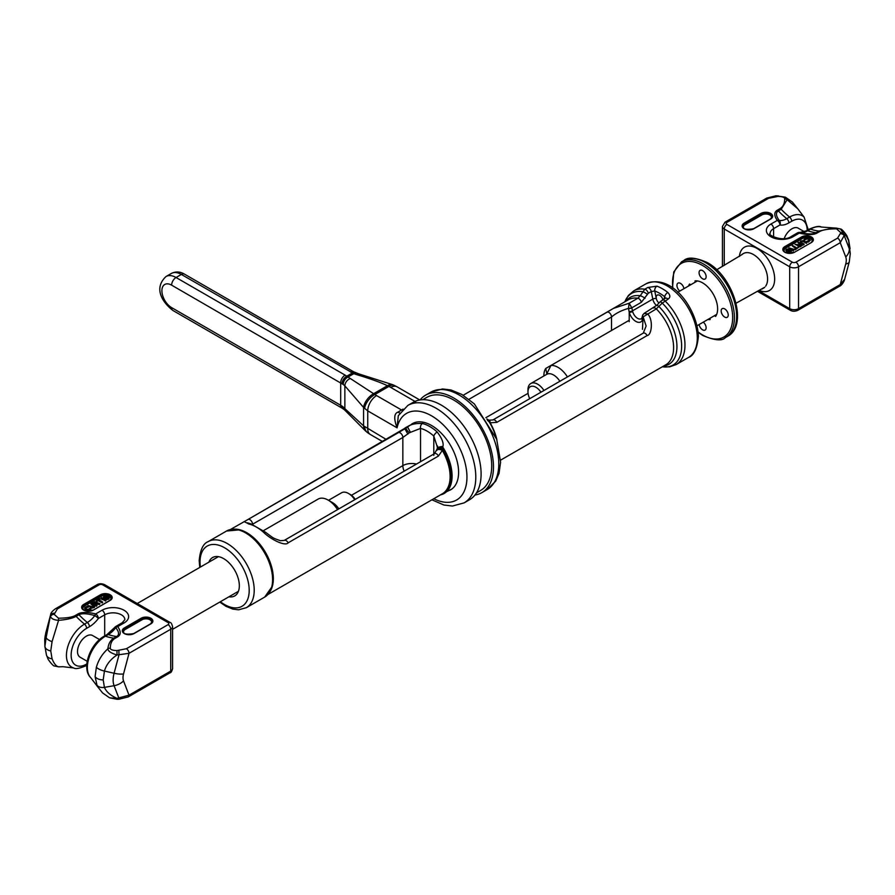 <?xml version="1.0" encoding="UTF-8"?>
<svg xmlns="http://www.w3.org/2000/svg" width="895" height="895" viewBox="0 0 895 895"><rect width="100%" height="100%" fill="white"/><g stroke="black" fill="none" stroke-linecap="round" stroke-linejoin="round"><path stroke-width="1.34" d="M487.529 420.37L490.136 422.798L496.814 422.35L647.13 335.569C651.896 335.122 653.361 319.235 647.6 313.921L644.087 313.429L642.655 315.174A2.506 1.857 17.3 0 0 643.136 316.864L642.465 329.326M642.632 319.28A2.506 1.779 -165.2 0 1 642.017 317.647L641.905 317.971A2.506 1.857 -158.5 0 0 642.465 319.907A10.002 5.773 60 0 1 635.83 321.406A10.002 5.773 60 0 1 629.207 312.254L628.491 308.451A2.506 1.052 -12.6 0 0 631.825 307.813L629.129 303.26L613.444 308.383L607.134 312.142M487.529 420.169L487.115 419.073L488.379 419.9A3.748 1.879 123 0 1 488.905 421.344A37.59 21.704 -120 0 1 495.819 436.838M488.379 419.9L489.017 420.214A3.748 1.745 101.7 0 1 490.136 422.798A37.512 21.659 60 0 1 496.882 439.837M486.902 418.972L487.26 419.744M420.527 461.731L420.527 428.403A3.748 2.674 -76 0 1 422.462 423.503C415.962 423.19 410.962 424.252 407.471 426.691A38.138 22.017 -120 0 0 406.039 427.396A38.138 22.017 -120 0 0 403.69 429.141M441.492 494.622A38.138 22.017 -120 0 0 444.177 493.458A38.138 22.017 -120 0 0 452.087 475.995A38.138 22.017 -120 0 0 442.756 447.053C444.021 443.528 442.152 438.516 437.174 431.994A38.138 22.017 -120 0 0 422.462 423.503M626.209 301A38.642 22.308 60 0 1 640.216 295.764L637.844 298.236L629.129 303.26L628.48 308.395C621.522 310.375 615.861 313.25 611.52 316.998L469.002 399.282M628.491 308.451L628.48 308.395A2.506 0.962 -14.7 0 0 631.78 307.634M629.04 311.426A2.506 1.029 -11.8 0 0 632.474 310.845L631.825 307.813L641.323 302.32L648.249 293.303L651.269 291.557L654.748 290.987A38.765 22.375 60 0 1 664.672 296.715L665.354 298.248M645.966 283.827C672.201 272.572 697.675 310.14 698.391 336.464C697.149 348.614 693.849 355.617 688.479 357.463A42.512 24.545 60 0 0 697.283 337.997A42.512 24.545 60 0 0 678.734 295.216A42.512 24.545 60 0 0 645.966 283.827L633.66 290.931A42.512 24.545 60 0 1 644.792 289.219L640.216 295.764A3.748 0.895 29.2 0 1 645.049 298.359M648.249 293.303A3.748 2.17 60 0 0 644.792 289.219L647.812 287.474L656.919 286.165A42.512 24.545 60 0 1 667.804 292.452C670.422 295.182 670.5 297.42 668.062 299.165L662.255 303.114L656.315 308.898L643.136 316.864L646.134 326.026L643.248 333.141A3.748 2.17 60 0 1 643.248 333.141L643.248 333.141A3.748 2.17 60 0 1 647.13 335.569M663.732 365.977A38.642 22.308 60 0 0 676.81 343.49A38.642 22.308 60 0 0 659 306.605L657.042 305.083L644.087 313.429M643.36 314.324A2.506 1.857 17.3 0 0 642.655 315.174L642.599 315.353A2.506 1.801 14 0 0 643.125 316.897M642.632 315.264A2.506 1.801 14 0 0 642.599 315.353L642.017 317.647M641.983 317.814A2.506 1.857 -158.5 0 0 641.905 317.971L641.357 318.721A7.507 4.33 60 0 1 632.631 311.482L632.474 310.845L652.813 299.109L651.269 291.557A3.748 2.17 60 0 0 647.812 287.474M658.977 303.025A5.001 2.886 60 0 1 656.292 298.538A2.506 1.018 -11.6 0 0 652.813 299.109A7.507 4.33 60 0 0 656.55 305.587M656.919 286.165A3.748 2.517 110 0 0 654.748 290.987L656.292 298.538A5.001 2.886 -120 0 1 656.169 297.42A5.001 2.886 -120 0 1 657.21 295.126A5.001 2.886 -120 0 1 662.938 299.646M667.804 292.452A3.748 1.734 128.3 0 0 664.672 296.715L664.056 298.997M437.364 447.567L442.756 447.053L441.828 446.493L437.364 447.455L437.207 448.742A3.748 0.761 -171.9 0 0 437.241 448.865M248.15 519.402L407.203 426.926A38.06 21.972 -120 0 0 402.784 430.025M441.828 446.493L441.683 448.608A3.748 0.761 -171.9 0 0 437.207 448.742L434.567 453.62L284.252 540.401A3.748 2.17 -120 0 0 284.252 540.412L280.381 540.703C272.438 537.794 274.575 539.036 265.67 532.335L250.768 523.81L247.344 522.803L248.418 523.911M407.717 426.792A1.253 1.152 4.8 0 0 407.471 426.949L410.201 431.882L407.471 426.691A1.253 1.018 -112.8 0 0 407.203 426.926M403.913 429.354A37.59 21.704 60 0 1 406.095 428.056A3.748 1.04 49 0 0 409.362 432.766L420.527 428.403A34.39 19.858 -120 0 1 433.795 436.055A3.748 1.488 -47.9 0 1 437.174 431.994M351.466 495.282L402.851 465.624L402.851 437.476L409.362 432.766M437.398 447.276L433.795 436.055L433.795 455.342M437.364 447.399L437.454 445.867M441.459 494.308A37.59 21.704 60 0 0 441.683 448.608L442.309 450.42A3.748 1.756 -161.7 0 0 436.872 450.33M398.185 432.788A3.748 2.17 60 0 1 398.32 432.688L404.864 428.794L407.885 434.109M267.929 594.493L442.343 493.794A37.512 21.659 60 0 0 450.118 476.621A37.512 21.659 60 0 0 442.309 450.42L438.46 456.036L288.145 542.829C285.393 546.632 271.163 539.663 263.88 532.592A3.748 1.477 -47.7 0 1 265.67 532.335M263.88 532.592A37.512 21.659 -120 0 0 249.146 524.09L244.089 521.617M249.146 524.09A3.748 2.685 -76.3 0 1 250.768 523.81M252.468 524.291L402.851 437.476A3.748 2.17 60 0 0 401.206 433.695A3.748 2.17 60 0 0 398.32 432.688L248.004 519.48A3.748 2.17 60 0 1 250.891 520.476A3.748 2.17 60 0 1 252.535 524.257L252.535 524.313M228.919 596.797A22.151 12.787 -120 0 0 239.334 585.766A22.151 12.787 -120 0 0 223.672 558.637A22.151 12.787 -120 0 0 208.915 562.138M411.42 424.286A38.205 22.051 60 0 1 412.483 423.603A38.205 22.051 60 0 1 441.917 433.84A38.205 22.051 60 0 1 458.598 472.28A38.205 22.051 60 0 1 450.688 489.778A38.205 22.051 60 0 1 449.558 490.348M386.427 439.557L363.571 425.852L363.571 407.426L367.744 410.894L397.078 427.832C393.655 418.636 394.024 413.367 398.174 412.036L401.519 409.977A6.254 3.614 -120 0 0 402 410.223M364.578 426.658A12.194 8.335 113.5 0 0 367.632 432.721L370.34 434.489A12.508 7.216 120 0 1 367.744 428.761L367.744 410.894A12.508 7.194 -60 0 1 376.582 395.579L401.519 409.977L403.086 409.082M398.174 412.036A6.254 1.555 -126.7 0 0 399.808 413.11M422.72 399.718L426.803 397.358A53.767 31.045 60 0 1 468.242 411.767A53.767 31.045 60 0 1 491.713 465.881A53.767 31.045 60 0 1 480.57 490.494L476.487 492.854M420.057 399.964A56.273 32.488 60 0 1 425.55 395.198A56.273 32.488 60 0 1 481.823 427.687A56.273 32.488 60 0 1 481.823 492.664A56.273 32.488 60 0 1 474.943 495.036M413.177 402.336A56.273 32.488 60 0 1 469.45 434.825A56.273 32.488 60 0 1 469.45 499.802L464.136 502.867A56.273 32.488 -120 0 0 464.136 437.89A56.273 32.488 -120 0 0 407.874 405.401L413.177 402.336M419.844 399.998L397 386.797A12.508 7.216 120.2 0 0 390.735 387.412L415.672 401.81M364.578 408.534A12.206 6.254 -50.6 0 1 374.871 394.516L376.582 395.579M367.632 432.721L365.708 431.133A11.948 8.2 120.8 0 0 365.798 431.222M433.795 498.728A50.019 28.875 60 0 0 466.933 478.389A50.019 28.875 60 0 0 436.033 418.737A50.019 28.875 60 0 0 397.078 427.832L398.309 415.672L407.874 405.401M171.348 273.456C175.744 271.308 180.119 271.532 184.482 274.138A6.254 3.614 120 0 0 181.349 274.441A20.003 11.557 60 0 0 171.348 273.456L166.045 276.51A20.003 11.557 60 0 1 176.047 277.506L345.112 375.117L374.871 394.516L388.889 386.427L390.735 387.412M184.482 274.138L353.536 371.738L358.962 373.931A6.5 2.92 109.6 0 0 356.848 374.692C369.825 378.563 380.028 382.232 387.479 385.7L373.506 393.766A11.78 5.84 -50.9 0 0 363.571 407.438L344.866 385.868L344.866 408.534A6.5 4.419 132.7 0 0 345.75 411.096L365.708 431.133A11.948 8.2 120.8 0 1 363.571 425.841L342.058 406.061L171.627 307.623A13.749 7.943 60 0 1 161.905 290.774A13.749 7.943 60 0 1 171.627 285.158A6.254 3.614 -60 0 1 176.047 277.506L181.349 274.441L353.805 373.685L348.054 377.008A6.332 4.262 -55.5 0 0 343.266 384.503L344.866 385.868A6.5 4.52 -48.7 0 1 350.202 378.529M358.962 373.931L392.357 384.581A11.78 5.381 125.8 0 0 387.479 385.7L388.889 386.427A12.206 5.571 124.6 0 1 394.091 385.309L397 386.797M363.571 425.852L365.753 431.177M171.627 285.158L343.266 384.503M104.424 671.049L103.205 679.931A8.749 5.057 180 0 1 95.094 676.553L96.38 667.234C98.405 660.074 102.243 653.932 107.87 648.797C108.071 651.168 111.114 653.238 117.01 654.995L129.025 653.316L123.532 673.935A13.604 4.699 -165.1 0 1 114.09 673.253L104.424 671.049C106.259 664.661 110.454 659.313 117.01 654.995L116.965 650.587L126.374 648.73L168.092 624.643A2.506 1.443 0 0 0 168.092 622.596L102.656 584.827A3.748 2.17 -60 0 1 104.536 584.636C101.739 583.462 99.3 583.462 97.242 584.636L55.535 608.723C52.369 611.005 50.746 612.918 50.691 614.485L45.734 633.101A13.604 4.699 14.9 0 0 45.69 633.772L46.16 637.419L50.691 614.485M95.094 676.553L97.208 686.197L90.91 677.884A25.563 14.756 120 0 1 89.287 657.008A25.563 14.756 120 0 1 105.431 636.2L108.261 634.566A19.455 11.232 120 0 0 115.768 627.663C119.136 631.948 119.438 634.902 116.652 636.513A72.529 41.875 60 0 1 108.261 634.566A3.748 2.17 60 0 0 106.93 634.633L114.728 627.417A3.748 0.638 37 0 1 115.768 627.663A3.748 2.797 142.3 0 1 117.715 626.612C121.071 631.422 121.049 634.835 117.637 636.86L114.806 638.493C111.841 640.35 110.342 643.561 110.32 648.114C110.219 649.602 112.434 650.43 116.965 650.587M117.637 636.86A3.748 2.17 -120 0 0 116.652 636.513L113.833 638.146C110.398 640.283 108.407 643.829 107.87 648.797A3.748 3.065 -175.8 0 1 110.32 648.114M103.205 679.931L104.424 687.371C106.259 691.79 110.454 695.46 117.01 698.368L129.025 695.18L170.744 671.093L170.744 629.23A6.254 3.614 0 0 0 172.578 626.679C171.851 623.826 170.979 622.405 169.972 622.417L104.536 584.636M124.058 622.954A3.748 2.17 -120 0 0 122.179 622.775L115.847 626.433A3.748 2.17 -120 0 1 117.715 626.612L124.058 622.954A15.573 8.984 180 0 0 124.058 610.245A15.573 8.984 180 0 0 102.041 610.245L95.709 613.903A3.748 1.253 104.5 0 0 94.825 615.581C87.106 613.455 81.803 613.176 78.939 614.731L76.109 616.364C72.428 618.356 66.577 619.676 58.567 620.336L52.067 641.648L50.758 650.956A8.749 5.057 180 0 1 44.918 646.279L46.473 655.174L47.849 658.418C47.021 658.172 53.174 666.585 54.494 665.992L58.567 666.831L54.505 666.003M44.918 646.279L46.16 637.419A8.749 3.065 -165 0 0 52.067 641.648M50.758 650.956L52.067 658.787C54.024 663.643 56.184 666.327 58.567 666.831L62.986 666.697L58.555 666.853M87.218 661.304L80.091 657.187A12.508 7.216 -60 0 1 77.507 651.471A12.508 7.216 -60 0 1 82.966 638.885A12.508 7.216 -60 0 1 92.599 635.528L99.569 639.556M109.593 697.82L117.01 698.368L116.988 699.263L109.593 697.82L102.612 692.954L97.208 686.197M95.709 613.903C87.386 611.967 81.467 611.99 77.966 613.959A3.748 2.17 60 0 1 78.939 614.731A72.529 41.875 -120 0 0 87.33 622.484A19.455 11.232 120 0 0 94.825 615.581A3.748 0.638 -143 0 1 98.36 618.501A3.748 2.17 60 0 0 95.709 613.903M77.966 613.959L75.135 615.592C71.902 617.293 66.353 618.165 58.466 618.176L54.17 614.339L57.403 608.902L99.121 584.827A2.506 1.443 180 0 1 102.656 584.827M90.026 608.164L88.102 609.607L85.752 608.578L85.461 607.761L88.415 607.112L87.106 606.374L84.801 607.492L84.633 608.757L88.482 610.547L90.787 609.439L90.954 608.175L90.059 608.723M90.787 603.924L93.986 606.396L93.36 606.899L88.023 605.523L91.503 607.425L94.288 607.011L94.635 605.613L91.335 603.61L90.787 603.924L93.986 605.881M88.023 605.523L92.062 608.052L94.288 607.526L94.836 606.374M95.519 604.528L96.638 603.879L99.356 604.595L99.994 603.711L94.836 601.697L92.073 603.185L96.503 605.736L97.052 605.412L95.071 604.282L96.638 603.375L99.994 603.711M92.073 603.185L96.503 606.251L97.052 605.412M96.313 600.735L96.783 601.518L98.26 600.668L102.209 602.95L102.757 602.122L98.808 599.84L99.815 598.721L96.313 600.735L98.26 600.153L102.757 602.122M99.255 600.097L100.285 598.99M101.101 597.972L101.963 599.616L101.851 598.408L106.08 600.209L101.661 597.659L101.213 598.677L101.963 599.102M101.941 598.968L105.52 601.037L106.08 600.209M104.066 596.92L106.102 596.797L106.561 596.014L104.234 596.159L103.417 597.502L105.688 599.024L107.736 599.147L109.291 597.916L108.44 596.887L106.483 596.82L104.928 598.162L104.077 597.457L104.245 596.697L106.561 596.014M103.317 597.122L103.708 598.386L106.337 599.695L108.742 599.169L109.291 597.916M93.539 603.387L96.313 602.883M105.644 598.397L107.322 597.603L108.373 598.341L105.576 598.319L107.322 597.099L108.552 598.128M90.787 609.439L90.966 608.6M90.417 609.752L90.787 608.924M89.589 610.233L90.417 609.249M89.03 610.446L89.589 609.719M88.482 610.547L89.03 609.931M87.732 610.547L88.482 610.043M87.173 610.435L87.732 610.032M86.614 610.222L87.173 609.92M85.204 609.405L86.614 609.708M87.867 607.425L88.415 606.597M87.028 607.369L87.486 606.81M86.558 607.526L87.028 606.866M85.73 608.007L86.558 607.023M96.257 602.939L94.512 603.946L93.102 603.14L95.217 602.022L96.257 602.939M58.466 618.176L58.567 620.336C54.125 620.022 51.44 618.781 50.534 616.621A3.748 3.065 -178.6 0 1 54.17 614.339M337.538 509.647A20.003 11.557 -120 0 0 328.129 500.081A20.003 11.557 -120 0 0 318.128 499.086L263.611 530.567M338.825 508.897A13.749 7.943 -120 0 0 332.548 502.632L328.129 500.081M354.744 499.712A13.749 7.943 -120 0 0 348.468 493.447A13.749 7.943 -120 0 0 341.588 492.765L328.521 500.305M355.248 499.421A11.255 6.5 -120 0 0 350.236 494.465L348.468 493.447M804.437 231.771L798.195 228.158A12.508 7.216 120 0 0 791.941 228.784A12.508 7.216 120 0 0 784.177 238.607M806.339 230.832L809.169 229.198C815.423 226.502 819.451 225.775 821.263 227.028A25.563 14.756 120 0 0 810.501 229.131L807.67 230.765A3.748 2.17 60 0 0 806.339 230.832L799.94 232.476A3.748 3.748 0 0 0 797.423 232.924A3.748 2.17 -120 0 1 799.291 233.114A3.748 1.253 -75.5 0 1 800.175 232.532C807.894 234.3 813.197 234.356 816.061 232.711A3.748 2.17 -120 0 1 817.034 233.058C813.533 235.027 807.614 235.049 799.291 233.114L792.959 236.772A15.573 8.984 180 0 1 770.942 236.772A15.573 8.984 180 0 1 770.942 224.052L777.285 220.394A3.748 2.797 -37.7 0 1 779.232 220.438C775.864 215.807 775.562 212.63 778.348 210.929L781.167 209.296L787.13 199.697L785.407 197.18L776.054 195.748L766.746 198.097L725.028 222.184L722.422 226.457A6.254 3.614 0 0 0 724.256 229.008L724.256 265.401M807.156 230.351A21.894 12.642 120 0 0 791.672 221.266A3.748 2.17 -120 0 0 789.569 217.049A25.563 14.756 -60 0 1 804.09 217.116L797.792 208.803L787.13 199.697A3.748 3.065 4.2 0 0 784.68 198.903C784.781 197.415 782.566 196.587 778.035 196.419L768.626 198.287L726.908 222.374A2.506 1.443 0 0 0 726.908 224.41L792.343 262.19A3.748 2.17 120 0 0 789.692 266.788L724.256 229.008A3.748 2.17 120 0 1 726.908 224.41M850.082 248.72L848.84 241.27C847.129 236.929 845.674 234.837 844.466 235.005L840.248 242.702L798.53 266.788A6.254 3.614 180 0 1 789.692 266.788L789.692 308.652L758.691 290.752M799.94 232.476A3.748 2.998 99.9 0 1 800.175 232.532A19.455 11.232 -60 0 0 807.67 230.765A72.529 41.875 60 0 0 816.061 232.711L818.891 231.078L832.014 228.303L836.433 228.169L840.494 228.997L844.466 235.005A3.748 3.065 1.4 0 0 840.83 232.666L837.597 238.104L795.879 262.19A2.506 1.443 180 0 1 792.343 262.19M845.741 263.947A13.604 4.699 14.9 0 0 849.265 261.899L844.309 280.515C842.81 283.659 841.188 285.583 839.465 286.277L839.465 286.277A3.748 2.17 -120 0 0 840.248 284.565L845.741 263.947A12.508 7.216 120 0 0 845.741 256.966A13.604 10.069 -21.1 0 0 849.31 248.788L848.84 241.27A8.749 6.444 159 0 0 848.527 239.826L850.25 253.856A22.285 12.866 120 0 0 849.31 248.788L844.432 236.135A3.748 3.065 1.4 0 0 840.797 233.796M844.432 279.508L840.248 284.565L798.53 308.652A6.254 3.614 180 0 1 789.692 308.652A3.748 2.17 -60 0 0 790.464 310.364L757.494 291.334M817.034 233.058L819.865 231.425C823.098 229.713 828.647 228.851 836.534 228.84L840.83 232.666M770.942 224.052A3.748 2.17 60 0 1 773.593 228.65L779.937 224.992A3.748 2.17 60 0 0 777.285 220.394C773.929 215.594 773.951 212.182 777.363 210.157L780.194 208.524C783.159 206.655 784.658 203.456 784.68 198.903M804.034 239.435L804.415 240.699L805.142 239.11L807.838 238.652L809.539 240.274L806.585 241.437L808.442 241.549L810.378 240.218L808.386 238.327L805.41 238.305L804.034 239.435L804.974 239.86M804.941 239.826L806.898 238.931L809.527 239.737M806.585 241.437L808.442 242.064L810.378 240.218M800.164 241.661L800.365 242.925L803.665 244.939L804.213 244.111L801.293 242.422L801.282 241.348L803.039 240.979L806.977 242.511L803.497 240.61L800.712 241.023L800.365 242.422L804.213 244.111M801.003 241.616L803.039 241.493L806.429 243.339L806.977 242.511M795.006 244.324L799.503 246.393L802.927 244.85L798.497 242.299L797.948 242.612L799.929 243.753L798.362 244.659L795.006 244.324L797.814 245.554M797.814 245.409L798.105 246.517L800.164 246.852L802.927 244.85M797.948 242.612L799.481 244.011M794.715 249.045L795.185 249.828L798.687 247.3L796.74 247.881L792.791 245.599L792.243 245.912L796.192 248.195L795.185 249.313L798.687 247.3M792.243 245.912L795.744 248.452M788.92 247.826L793.339 250.891L793.787 249.358L788.92 247.826L793.899 250.063M793.037 248.933L793.059 249.582M785.709 250.119L786.56 251.652L788.517 251.719L790.072 250.387L790.755 251.327L788.439 252.021L790.766 251.864L791.583 250.533L788.663 248.844L786.257 249.369L786.09 250.868L788.517 251.215L790.072 249.873L790.934 251.115M788.439 252.021L790.207 252.591L791.683 250.913M798.687 245.666L800.488 244.592L801.461 245.152M786.448 249.906L788.115 249.168L789.424 249.716L787.309 250.936L786.448 249.906L789.356 250.141M798.743 245.096L800.488 244.089L801.898 244.894L799.783 246.013L798.743 245.599M543.88 375.978L543.88 375.52A20.003 11.557 60 0 1 545.771 368.449L629.207 320.276M764.755 287.206L736.059 303.215L764.755 287.206A20.003 11.557 -120 0 1 763.435 288.201L762.025 289.007M716.682 314.402L697.104 325.713L710.104 318.195L710.104 319.593A21.256 12.273 60 0 1 707.833 319.515M742.112 254.538L716.727 269.742M677.772 292.24L697.362 280.929M545.771 368.449L546.811 373.83L550.951 365.462A20.003 11.557 60 0 1 567.43 376.918M540.938 392.211A11.255 6.5 60 0 0 532.503 386.181A11.255 6.5 60 0 0 527.961 391.853L527.961 389.817A13.749 7.943 60 0 1 530.813 383.519L546.722 374.334A13.749 7.943 60 0 1 559.878 381.281M530.813 383.519A13.749 7.943 60 0 1 543.959 390.466M527.961 391.853A11.255 6.5 -120 0 0 529.739 398.678M724.704 308.898A5.001 2.886 60 0 1 727.971 313.306A5.001 2.886 60 0 1 727.199 317.322A5.001 2.886 60 0 1 724.704 317.065A5.001 2.886 60 0 1 721.426 312.657A5.001 2.886 60 0 1 722.198 308.652A5.001 2.886 60 0 1 724.704 308.898M702.597 270.614A5.001 2.886 60 0 1 705.864 275.022A5.001 2.886 60 0 1 705.092 279.027A5.001 2.886 60 0 1 702.597 278.781A5.001 2.886 60 0 1 699.331 274.373A5.001 2.886 60 0 1 700.091 270.368A5.001 2.886 60 0 1 702.597 270.614M679.797 291.065A5.001 2.886 60 0 1 677.101 286.691A5.001 2.886 60 0 1 677.985 283.133A5.001 2.886 60 0 1 680.491 283.379A5.001 2.886 60 0 1 683.959 288.671M703.28 322.144A5.001 2.886 60 0 1 705.976 326.518A5.001 2.886 60 0 1 705.092 330.076A5.001 2.886 60 0 1 702.597 329.83A5.001 2.886 60 0 1 699.129 324.538M695.079 282.249L695.079 280.851A21.256 12.273 60 0 1 713.225 294.086A21.256 12.273 60 0 1 715.608 316.416L714.4 315.722M688.501 286.042A21.256 12.273 60 0 1 689.575 284.028L690.783 284.722M611.52 330.49L611.52 316.998A3.748 2.17 -120 0 0 609.887 313.216A3.748 2.17 -120 0 0 606.989 312.221A3.748 2.17 -120 0 0 606.855 312.31L463.196 395.243M641.323 302.32A3.748 2.17 60 0 0 637.844 298.236A37.512 21.659 -120 0 0 628.324 299.791L463.185 395.243M500.607 460.153L665.835 364.768A37.512 21.659 -120 0 0 656.315 308.898A3.748 2.17 -120 0 0 653.507 307.981M208.177 541.632L226.547 531.026A38.138 22.017 60 0 1 255.936 541.24A38.138 22.017 60 0 1 272.595 579.624A38.138 22.017 60 0 1 264.685 597.088L246.315 607.694A38.138 22.017 -120 0 0 254.214 590.23A38.138 22.017 -120 0 0 237.567 551.846A38.138 22.017 -120 0 0 208.177 541.632C203.232 543.444 200.234 549.776 199.182 560.617L199.775 567.419M485.895 417.674L528.061 393.33M632.631 311.482A2.506 0.85 -15.2 0 1 629.207 312.254L629.207 321.674M668.062 299.165A3.748 2.17 -120 0 0 665.298 298.281L660.32 301.604L657.042 305.083M688.479 357.463L676.172 364.567A42.512 24.545 60 0 0 684.977 345.112A42.512 24.545 60 0 0 665.041 300.91A3.748 2.17 -120 0 0 662.266 300.026M489.017 420.214L492.932 419.934A3.748 2.17 60 0 1 496.814 422.35M633.66 290.931L628.346 295.529L624.867 301.783A41.383 23.896 -120 0 1 642.498 291.703A3.748 0.895 29.2 0 1 647.309 294.298M662.401 366.749A41.383 23.896 -120 0 0 681.643 346.029A41.383 23.896 -120 0 0 662.255 303.114L660.32 301.604M451.751 489.084L440.318 494.957A38.06 21.972 -120 0 0 442.421 447.265M404.182 471.173A10.002 5.773 60 0 1 402.851 465.624A12.508 7.216 180 0 1 416.488 464.057M234.345 529.135A37.512 21.659 60 0 1 273.333 578.685A37.512 21.659 60 0 1 270.223 591.282M247.87 519.57A3.748 2.17 60 0 1 248.004 519.48L230.418 529.516M438.46 456.036A3.748 2.17 -120 0 0 434.567 453.62M288.145 542.829A3.748 2.17 -120 0 0 284.252 540.401M220.394 601.72A34.782 20.082 -120 0 0 249.202 590.387A34.782 20.082 -120 0 0 224.611 547.785A34.782 20.082 -120 0 0 200.021 561.982A34.782 20.082 -120 0 0 200.379 567.072M239.144 529.84A37.735 21.793 60 0 1 239.256 529.874A37.735 21.793 60 0 1 272.986 579.065A37.735 21.793 60 0 1 272.035 586.661A37.735 21.793 60 0 1 272.013 586.762M231.581 529.359A37.914 21.894 60 0 1 239.043 529.818A37.914 21.894 60 0 1 272.941 579.244A37.914 21.894 60 0 1 271.979 586.874A37.914 21.894 60 0 1 268.645 593.564M481.823 492.664L487.126 489.599A56.273 32.488 -120 0 0 487.126 424.622A56.273 32.488 -120 0 0 430.864 392.133L425.55 395.198M342.058 383.642A6.276 3.77 -55.9 0 1 346.835 376.168L352.25 373.047A6.276 3.323 117.9 0 1 355.069 372.566M356.277 373.07A6.332 3.323 111.6 0 0 353.805 373.685L356.848 374.692M343.266 406.99A6.332 3.916 129.1 0 0 344.217 409.608L345.75 411.096M345.112 375.117A6.254 3.614 -60 0 0 340.682 382.769L340.682 405.234A6.254 3.614 120 0 0 341.979 408.098L341.979 408.098A6.254 3.614 120 0 0 341.991 408.098L344.217 409.608M171.627 307.623A6.254 3.614 120 0 0 172.925 310.487L341.979 408.098M342.058 406.061A6.276 3.904 122.3 0 0 343.367 408.948M353.536 371.738A6.254 3.614 120 0 0 350.415 372.051M122.179 622.775L124.864 619.664A11.814 6.824 0 0 0 117.569 613.355A11.814 6.824 0 0 0 104.693 614.843L104.693 635.92M90.91 677.884C80.93 668.554 90.205 643.897 104.1 636.267A3.748 2.17 60 0 1 105.431 636.2A72.529 41.875 60 0 0 113.833 638.146A3.748 2.17 -120 0 1 114.806 638.493M96.38 667.234A8.749 3.021 14.6 0 0 104.424 671.06M96.38 684.373A8.749 6.489 -20.6 0 0 104.424 687.371L114.09 685.704L118.968 698.357L118.945 699.252L116.988 699.263M118.912 650.575L118.968 654.983L114.09 673.253A22.285 12.866 120 0 0 114.09 685.704A13.604 10.069 158.9 0 0 123.532 680.916A12.508 7.216 120 0 1 123.532 673.935M169.972 672.816A3.748 2.17 -120 0 0 170.744 671.093A6.254 3.614 0 0 0 172.578 668.543C171.851 671.407 170.979 672.827 169.972 672.816L128.254 696.903A3.748 2.17 -120 0 0 129.025 695.18L123.532 680.916M126.374 648.73A3.748 2.17 60 0 1 129.025 653.316L170.744 629.23A3.748 2.17 60 0 0 168.092 624.643M45.734 633.101L44.75 641.144A22.285 12.866 -60 0 1 45.69 633.772L50.568 615.491A3.748 3.065 -178.6 0 1 54.203 613.209M52.067 658.787A8.749 6.444 159 0 1 46.473 655.174M62.986 666.697L73.737 667.972A25.563 14.756 -60 0 1 67.338 648.36A25.563 14.756 -60 0 1 84.499 624.117L87.33 622.484A3.748 2.17 -120 0 1 89.444 626.701A23.125 13.347 120 0 0 98.36 618.501L104.693 614.843A3.748 2.17 60 0 0 102.041 610.245M75.135 615.592A3.748 2.17 60 0 1 76.109 616.364A72.529 41.875 -120 0 0 84.499 624.117A3.748 2.17 -120 0 1 86.614 628.335A21.894 12.642 120 0 0 71.13 655.151A21.894 12.642 120 0 0 86.614 664.09A3.748 2.17 60 0 1 85.83 665.802L86.77 665.265M86.614 628.335L89.444 626.701M110.174 600.388A6.88 3.972 0 0 0 110.174 594.772A6.88 3.972 0 0 0 100.453 594.772L83.649 604.472A6.88 3.972 0 0 0 83.649 610.088A6.88 3.972 0 0 0 93.371 610.088L109.738 600.646M141.119 618.255A6.88 3.972 180 0 1 150.852 618.255A6.88 3.972 180 0 1 150.852 623.871L134.049 633.571A6.88 3.972 180 0 1 124.327 633.571A6.88 3.972 180 0 1 124.327 627.954L141.119 618.255L141.567 619.027A6.254 3.614 180 0 1 148.38 618.244A6.254 3.614 180 0 1 152.239 621.577A6.254 3.614 180 0 1 150.83 623.86M100.453 594.772L100.889 595.544L84.096 605.244A6.254 3.614 0 0 0 82.262 607.794C82.295 610.535 85.898 611.296 93.058 610.066L92.935 610.323M110.152 600.377A6.254 3.614 0 0 0 111.562 598.095A6.254 3.614 0 0 0 107.702 594.761A6.254 3.614 0 0 0 100.889 595.544L101.336 596.305L84.533 606.004L83.649 604.472M93.371 610.088L109.861 600.366L111.562 598.095M110.365 600.03A5.627 3.244 0 0 0 108.575 595.958A5.627 3.244 0 0 0 101.336 596.305M84.533 606.004A5.627 3.244 0 0 0 83.459 609.73M152.239 621.577L150.539 623.849L133.735 633.548C126.575 634.779 122.973 634.018 122.928 631.277A6.254 3.614 180 0 1 124.763 628.726L141.567 619.027L142.003 619.787A5.627 3.244 180 0 1 149.252 619.441A5.627 3.244 180 0 1 151.042 623.513M124.327 627.954L125.21 629.487L142.003 619.787M124.125 633.212A5.627 3.244 180 0 1 125.21 629.487M168.092 622.596A3.748 2.17 -60 0 1 169.972 622.417M99.121 584.827A3.748 2.17 -120 0 0 97.242 584.636M57.403 608.902A3.748 2.17 -120 0 0 55.535 608.723M792.959 236.772A3.748 2.17 -120 0 0 791.079 236.582C782.733 242.579 766.567 234.389 770.136 233.472A11.814 6.824 0 0 1 773.593 228.65L773.593 236.996M788.853 222.9A23.125 13.347 -60 0 1 779.937 224.992A3.748 2.998 -80.1 0 0 779.232 220.438A19.455 11.232 -60 0 0 786.739 218.682A3.748 2.17 -120 0 1 788.853 222.9L791.672 221.266M780.194 208.524A3.748 2.17 60 0 1 781.167 209.296A72.529 41.875 -120 0 0 789.569 217.049L786.739 218.682A72.529 41.875 -120 0 1 778.348 210.929A3.748 2.17 60 0 0 777.363 210.157M759.352 290.439A25.004 14.443 -120 0 0 774.656 279.039A25.004 14.443 -120 0 0 757.92 248.989A25.004 14.443 -120 0 0 739.393 256.485M795.879 262.19A3.748 2.17 60 0 1 798.53 266.788L798.53 308.652A3.748 2.17 -120 0 1 797.758 310.364C794.95 311.538 792.522 311.538 790.464 310.364M837.597 238.104A3.748 2.17 60 0 1 840.248 242.702L845.741 256.966M819.865 231.425A3.748 2.17 -120 0 0 818.891 231.078A72.529 41.875 60 0 1 810.501 229.131A3.748 2.17 60 0 0 809.169 229.198M784.825 246.617A6.88 3.972 0 0 0 784.825 252.233A6.88 3.972 0 0 0 794.547 252.233L811.351 242.534A6.88 3.972 0 0 0 811.351 236.918A6.88 3.972 0 0 0 801.629 236.918L784.825 246.617L785.262 247.389A6.254 3.614 0 0 0 783.438 249.94C783.472 252.681 787.074 253.442 794.234 252.211L794.111 252.468M753.881 228.751A6.88 3.972 180 0 1 744.148 228.751A6.88 3.972 180 0 1 744.148 223.135L760.951 213.435A6.88 3.972 180 0 1 770.673 213.435A6.88 3.972 180 0 1 770.673 219.051L753.433 228.986M794.547 252.233L810.904 242.791M801.629 236.918L802.065 237.69L785.262 247.389L785.709 248.15A5.627 3.244 0 0 0 784.635 251.875M811.329 242.523A6.254 3.614 0 0 0 812.738 240.24A6.254 3.614 0 0 0 808.879 236.906A6.254 3.614 0 0 0 802.065 237.69L802.513 238.45L785.709 248.15M811.351 242.534L812.738 240.24M811.541 242.176A5.627 3.244 0 0 0 809.751 238.104A5.627 3.244 0 0 0 802.513 238.45M772.072 216.758L770.36 219.029L753.568 228.728C746.396 229.959 742.805 229.198 742.76 226.457A6.254 3.614 180 0 1 744.595 223.907L761.388 214.207A6.254 3.614 180 0 1 768.212 213.424A6.254 3.614 180 0 1 772.072 216.758A6.254 3.614 180 0 1 770.651 219.04L770.237 219.309M744.148 223.135L745.032 224.667L761.835 214.968L760.951 213.435M743.958 228.393A5.627 3.244 180 0 1 745.032 224.667M761.835 214.968A5.627 3.244 180 0 1 769.085 214.621A5.627 3.244 180 0 1 770.875 218.693M778.035 196.419L778.012 195.737M776.088 196.441L776.054 195.748M768.626 198.287A3.748 2.17 -120 0 0 766.746 198.097M726.908 222.374A3.748 2.17 -120 0 0 725.028 222.184M836.534 228.84L836.445 228.147L821.263 227.028M765.684 286.109A20.003 11.557 -120 0 0 767.586 279.039A20.003 11.557 -120 0 0 758.848 258.901A20.003 11.557 -120 0 0 743.432 253.542L742.022 254.359M698.156 331.989A42.512 24.545 -120 0 0 702.597 334.943A42.512 24.545 -120 0 0 732.658 317.58A42.512 24.545 -120 0 0 702.597 265.513A42.512 24.545 -120 0 0 672.861 288.19M683.802 260.534A43.765 25.273 60 0 1 705.685 262.705A43.765 25.273 60 0 1 734.28 301.268A43.765 25.273 60 0 1 727.568 336.341C748.768 325.4 733.285 276.342 707.251 262.548C695.683 257.447 687.875 256.775 683.802 260.534L681.598 261.81L673.745 271.957L672.514 287.944M698.189 332.414L702.855 335.513C714.68 340.492 722.187 341.185 725.364 337.616A43.765 25.273 -120 0 0 732.065 302.544A43.765 25.273 -120 0 0 703.481 263.98A43.765 25.273 -120 0 0 681.598 261.81M413.602 423.033L402.761 430.036M492.932 419.934L643.248 333.141M676.172 364.567L669.538 366.872L662.378 366.76M219.778 602.078L225.92 606.295L232.913 609.126L238.629 609.797L246.315 607.694M272.035 586.661L264.685 597.088M226.547 531.026L239.256 529.874M382.769 441.671L370.34 434.489M431.905 499.813L443.886 505.004L452.422 506.044L464.136 502.867M166.045 276.51C152.564 289.063 163.785 303.45 172.925 310.487M392.368 384.581L394.091 385.309M487.126 489.599L495.673 481.141L499.041 473.354L500.607 462.189L496.691 439.255L474.372 403.936L461.798 394.426L451.046 389.985L442.522 388.956L430.864 392.133M172.578 668.543L172.578 626.679M44.75 641.144L44.929 647.074M73.737 667.972C75.46 669.236 79.487 668.509 85.83 665.802M128.254 696.903L118.945 699.252M115.847 626.433A3.748 3.748 0 0 0 114.728 627.417M104.1 636.267L106.93 634.633M238.428 591.304L172.578 629.33M218.425 556.656L137.248 603.521M808.23 229.735L804.09 217.116M722.422 266.453L722.422 226.457M849.265 261.899L850.25 253.856M839.465 286.277L797.758 310.364M797.423 232.924L791.079 236.582M848.527 239.826L847.151 236.582C847.979 236.828 841.826 228.415 840.506 229.008L836.445 228.147M797.792 208.803L792.388 202.046L785.407 197.18M725.364 337.616L727.568 336.341"/></g></svg>
